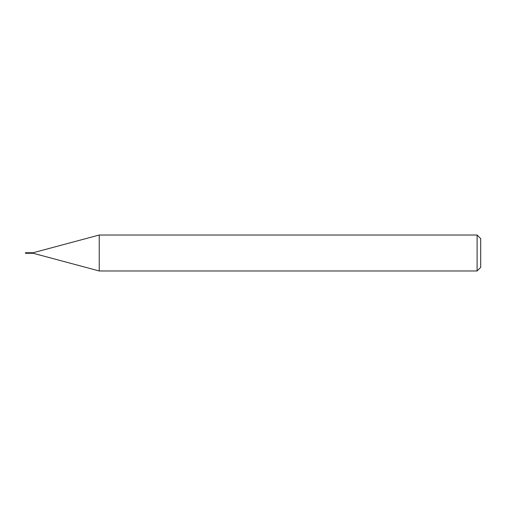 <?xml version="1.0" encoding="UTF-8"?>
<svg xmlns="http://www.w3.org/2000/svg" width="506" height="506" viewBox="0 0 506 506"><rect width="100%" height="100%" fill="white"/><g stroke="black" fill="none" stroke-linecap="round" stroke-linejoin="round"><path stroke-width="0.38" stroke-dasharray="2.53 1.9" d="M25.464 253.272L25.464 252.728M33.092 253.272L33.092 252.728M480.7 267.377L480.7 238.623M477.107 270.976L477.107 235.024M99.239 270.976L99.239 235.024M33.181 253.272L33.181 252.728"/><path stroke-width="0.76" d="M25.464 252.728L25.464 253.272L33.092 253.272L33.092 252.728L25.464 252.728L25.464 253.272M477.107 235.024L480.7 238.623L480.7 267.377L477.107 270.976L477.107 235.024L99.239 235.024L99.239 270.976L477.107 270.976M33.181 253.272L99.239 270.976M33.181 252.728L99.239 235.024"/></g></svg>
